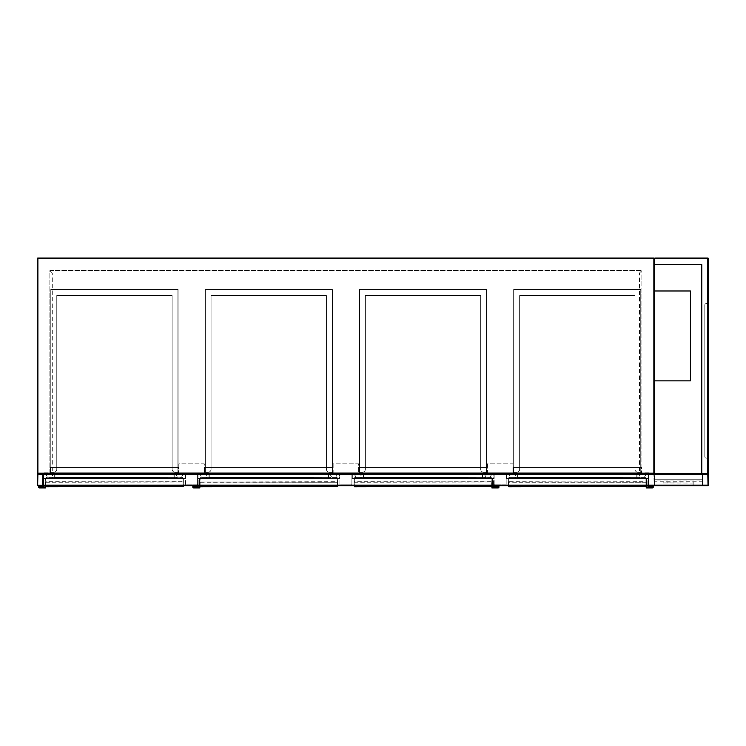 <?xml version="1.0" encoding="UTF-8"?>
<svg xmlns="http://www.w3.org/2000/svg" width="746" height="746" viewBox="0 0 746 746"><rect width="100%" height="100%" fill="white"/><g stroke="black" fill="none" stroke-linecap="round" stroke-linejoin="round"><path stroke-width="0.56" stroke-dasharray="3.73 2.8" d="M654.475 295.332L654.475 269.865L654.475 295.332M654.475 473.141L654.475 258.629L654.475 264.625L654.475 258.629L655.072 258.032L707.805 258.032L707.805 473.738A0.597 0.597 0 0 1 708.402 474.335L708.402 485.124A0.597 0.597 0 0 1 707.805 485.721L703.012 485.721A0.597 0.597 0 0 1 702.406 485.124L702.406 473.738L43.296 473.738L43.296 485.124A0.597 0.597 0 0 1 42.69 485.721L37.897 485.721A0.597 0.597 0 0 1 37.3 485.124L37.3 474.335A0.597 0.597 0 0 1 37.897 473.738L649.076 473.738A0.597 0.597 0 0 0 648.479 474.335L648.479 485.124A0.597 0.597 0 0 0 649.076 485.721L653.869 485.721L649.076 485.721A0.597 0.597 0 0 1 648.479 485.124L648.479 474.335A0.597 0.597 0 0 1 649.076 473.738L653.869 473.738A0.597 0.597 0 0 1 654.475 474.335A0.597 0.597 0 0 0 653.869 473.738L653.869 473.141L37.897 473.141L37.897 258.629L653.869 258.629L653.869 473.141L654.475 473.141M654.475 263.422L654.475 269.418L654.475 263.422M708.402 473.141L708.402 258.629L653.869 258.629L653.869 258.032L37.897 258.032L37.3 258.629L37.3 473.141L37.897 473.738L42.69 473.738A0.597 0.597 0 0 1 43.296 474.335L43.296 485.721L702.406 485.721L702.406 474.335A0.597 0.597 0 0 1 703.012 473.738L707.805 473.738L701.809 473.738L701.809 264.625L654.774 264.625L654.774 258.33L708.103 258.33L654.774 258.33L654.774 264.625M42.988 473.738L648.778 473.738L42.988 473.738L42.988 472.843L42.988 473.738M648.778 472.843L42.988 472.843L648.778 472.843L648.778 473.738L648.778 472.843M639.49 472.843L641.886 472.843L641.886 270.611L641.886 472.843L49.879 472.843L49.879 270.611L641.886 270.611L49.879 270.611L49.879 472.843L639.49 472.843L639.49 273.008L52.276 273.008L52.276 472.843M49.879 270.611L52.276 273.008M641.886 270.611L639.49 273.008M178.863 463.853L178.863 472.843L204.329 472.843L178.863 472.843L178.863 463.853L204.329 463.853L204.329 472.843L204.329 463.853L178.863 463.853M333.154 463.853L333.154 472.843L358.621 472.843L333.154 472.843L333.154 463.853L358.621 463.853L358.621 472.843L358.621 463.853L333.154 463.853M487.446 463.853L487.446 472.843L512.912 472.843L487.446 472.843L487.446 463.853L512.912 463.853L512.912 472.843L512.912 463.853L487.446 463.853M654.475 380.861L690.423 380.861L690.423 290.987L654.475 290.987L654.475 380.861L654.475 290.987M197.587 484.229L197.587 472.843L185.605 472.843L197.587 472.843L197.587 484.229A0.597 0.597 0 0 1 196.981 484.825L186.202 484.825L196.981 484.825A0.597 0.597 0 0 0 197.587 484.229M185.605 484.229L185.605 472.843L185.605 484.229A0.597 0.597 0 0 0 186.202 484.825A0.597 0.597 0 0 1 185.605 484.229M351.879 484.229L351.879 472.843L339.896 472.843L351.879 472.843L351.879 484.229A0.597 0.597 0 0 1 351.282 484.825L340.493 484.825L351.282 484.825A0.597 0.597 0 0 0 351.879 484.229M339.896 484.229L339.896 472.843L339.896 484.229A0.597 0.597 0 0 0 340.493 484.825A0.597 0.597 0 0 1 339.896 484.229M506.17 484.229L506.17 472.843L494.188 472.843L506.17 472.843L506.17 484.229A0.597 0.597 0 0 1 505.574 484.825L494.785 484.825L505.574 484.825A0.597 0.597 0 0 0 506.17 484.229M494.188 484.229L494.188 472.843L494.188 484.229A0.597 0.597 0 0 0 494.785 484.825A0.597 0.597 0 0 1 494.188 484.229M42.914 485.124L37.673 485.124L37.897 474.111L42.914 474.335L42.914 485.124M702.406 485.348L43.296 485.124L702.406 485.348M702.406 474.111L43.296 474.111L43.296 485.124L43.296 474.111L702.406 474.111M702.406 485.721L43.296 485.721L702.406 485.721L702.406 474.335L702.406 485.721M702.406 473.738L43.296 473.738L43.296 485.721L43.296 473.738L702.406 473.738L702.406 485.124L702.406 473.738L701.809 473.738L701.809 264.625L654.475 264.625M703.012 485.348L702.779 474.335L707.805 474.111L708.029 485.124L703.012 485.348M648.852 485.124L648.852 474.335L653.869 474.111L654.102 485.124L649.076 485.348L654.102 485.124L653.869 474.111L648.852 474.335L648.852 485.124M653.869 485.721A0.597 0.597 0 0 0 654.475 485.124L654.475 474.335L654.475 485.124A0.597 0.597 0 0 1 653.869 485.721M708.103 462.25L708.103 461.261L708.402 462.25M708.103 300.47L708.103 299.482L708.402 300.47M701.809 473.738L703.907 473.738L701.809 473.738L701.809 264.625M708.402 458.762L708.103 302.969L708.402 458.762M708.103 473.44L703.907 473.44L708.103 473.44L708.103 258.33L708.103 473.44M708.7 299.071L708.7 300.871L708.402 299.071M708.7 460.86L708.7 462.651L708.402 460.86M708.402 458.165L708.402 461.755M708.402 303.566L706.303 303.566A1.501 1.501 0 0 0 704.802 305.067A1.501 1.501 0 0 1 706.303 303.566L708.7 303.566L708.402 296.973M708.402 464.749L708.7 461.755M708.103 458.165L706.303 458.165A1.501 1.501 0 0 1 704.802 456.664L704.802 305.067L704.802 456.664A1.501 1.501 0 0 0 706.303 458.165L708.103 458.165L706.303 458.165L708.103 458.165L708.103 303.566L708.103 458.165M704.802 456.664L704.802 305.067A1.501 1.501 0 0 1 706.303 303.566A1.501 1.501 0 0 0 704.802 305.067L704.802 456.664A1.501 1.501 0 0 0 706.303 458.165A1.501 1.501 0 0 1 704.802 456.664M702.107 480.937L702.107 475.305L702.107 480.937L654.774 480.937L654.774 485.422L702.107 485.422L654.774 485.422L654.475 475.305L654.475 479.734L702.406 479.734L702.406 485.124L702.406 479.734L654.475 479.734L654.475 485.124L654.475 481.226L702.406 481.226M654.979 485.721L701.902 485.721L655.072 485.721L701.809 485.721L702.406 485.124L43.296 485.124L702.406 485.124L43.296 485.124L702.406 485.124L43.296 485.124L702.406 485.124L654.475 485.124L654.979 485.721L654.475 485.124M693.873 484.853L693.873 482.103L692.969 481.963L663.008 482.103L663.008 484.853L663.912 484.984L693.873 484.853L693.873 485.832M701.902 485.721L702.406 485.124L43.296 485.124M654.774 480.937L654.774 475.305M654.475 481.226L654.475 475.305M693.873 485.721L693.873 482.103M693.873 483.072L663.912 482.942L663.912 481.963M663.008 485.721L663.008 482.103M663.008 483.072L663.912 482.942M663.008 485.832L663.008 484.853M185.605 473.44L43.296 473.44L185.605 473.44L185.605 478.382L43.296 478.382L185.605 478.382L185.605 473.44M178.564 473.44L50.336 473.44L178.564 473.44L178.564 467.453L50.336 467.453L178.564 467.453L178.564 473.44M185.148 478.382L43.744 478.382L185.148 478.382L185.148 473.887L43.744 473.887L185.148 473.887L185.148 478.382M43.744 478.382L43.744 473.887L43.744 478.382M178.107 473.887L50.784 473.887L178.107 473.887L178.107 467.453L50.784 467.453L178.107 467.453L178.107 473.887M50.784 473.887L50.784 467.453L50.784 473.887M50.336 467.453L50.336 473.44L50.336 467.453M43.296 478.382L43.296 473.44L43.296 478.382M45.86 486.784L50.168 486.476L45.86 486.159L45.842 485.59L183.059 485.59L183.031 486.159L178.732 486.159L178.732 486.784L183.031 486.784M178.947 486.485L46.625 486.784M45.543 481.851L45.543 486.42L183.031 486.159L45.842 486.178L45.842 478.083L183.059 477.785L45.842 477.785L183.059 477.785L45.842 477.785L45.543 486.178L45.543 481.851L45.842 486.383L183.059 486.383L183.357 478.083L183.357 485.721M173.921 477.785L54.374 477.785L173.921 477.785L54.98 477.487L54.98 474.493L173.921 474.493L173.921 477.487L173.921 474.493L54.98 474.493L54.98 477.487L173.921 477.785M182.266 486.159L45.842 486.476L183.059 486.476L183.059 478.083L183.357 486.178M183.059 486.476L183.059 481.981L45.842 481.981L183.357 481.683M46.625 486.159L178.947 486.457M45.543 487.968L39.547 487.968L45.543 487.968L45.543 478.083L45.842 485.59L45.842 482.28L183.059 481.981M183.059 486.112L183.357 482.28M174.219 477.487L174.219 474.493L174.517 477.785L173.921 477.487L174.517 477.785M54.672 477.487L54.672 474.493L54.98 477.487L54.374 477.785M54.98 474.186L173.921 474.186L54.672 474.493M183.357 478.083L181.856 477.188L47.035 477.188L47.035 475.985C45.972 475.389 45.972 474.792 47.035 474.186C45.972 474.792 45.972 475.389 47.035 475.985L47.035 477.188L45.543 478.083L47.035 477.188L181.856 477.188L183.059 477.785L45.842 477.785M183.357 481.851L45.543 481.683L45.543 482.28M53.031 477.785L51.828 477.188L53.031 477.785L175.86 477.785L177.063 477.188L51.828 477.188L51.828 475.985L51.828 477.188L177.063 477.188L177.063 475.985L51.828 475.985C52.901 475.389 52.901 474.792 51.828 474.186C52.901 474.792 52.901 475.389 51.828 475.985L177.063 475.985C176 475.389 176 474.792 177.063 474.186L51.828 474.186L177.063 474.186C176 474.792 176 475.389 177.063 475.985L177.063 477.188L175.86 477.785L53.031 477.785M181.856 475.985L47.035 475.985L181.856 475.985L181.856 477.188L181.856 475.985C182.919 475.389 182.919 474.792 181.856 474.186C182.919 474.792 182.919 475.389 181.856 475.985M181.856 474.186L47.035 474.186L181.856 474.186M39.547 487.968A1.044 1.044 0 0 1 38.503 486.924A1.044 1.044 0 0 1 39.547 485.87A1.044 1.044 0 0 0 38.503 486.924A1.044 1.044 0 0 0 39.547 487.968A1.044 1.044 0 0 1 38.503 486.924A1.044 1.044 0 0 1 39.547 485.87L43.445 485.87L43.445 479.883L43.445 485.721M45.086 485.721L45.086 479.286L45.086 487.52L45.086 479.286L45.086 487.52L39.547 487.52A0.597 0.597 0 0 1 38.951 486.924A0.597 0.597 0 0 1 39.547 486.327L43.893 486.327L43.893 479.883L43.893 485.721M39.547 487.52L45.086 487.52L39.547 487.52A0.597 0.597 0 0 1 38.951 486.924A0.597 0.597 0 0 1 39.547 486.327L43.893 486.327L39.547 486.327M39.547 485.87L43.445 485.87M172.121 295.481L56.771 295.481L56.771 469.243A2.993 2.993 0 0 1 53.777 472.246A2.993 2.993 0 0 0 56.771 469.243A2.993 2.993 0 0 1 53.777 472.246L50.784 472.246L53.777 472.246A2.993 2.993 0 0 0 56.771 469.243A2.993 2.993 0 0 1 53.777 472.246L51.017 472.246L53.777 472.246A2.993 2.993 0 0 0 56.771 469.243A2.993 2.993 0 0 1 53.777 472.246L50.784 472.246L53.777 472.246A2.993 2.993 0 0 0 56.771 469.243A2.993 2.993 0 0 1 53.777 472.246L51.017 472.246L53.777 472.246A2.993 2.993 0 0 0 56.771 469.243A2.993 2.993 0 0 1 53.777 472.246L50.784 472.246L53.777 472.246A2.993 2.993 0 0 0 56.771 469.243L56.771 295.481L56.771 469.243L56.771 295.481L56.771 469.243L56.771 295.481L56.771 469.243L56.771 295.481L56.771 469.243L56.771 295.481L56.771 469.243L56.771 295.481L172.121 295.481L56.771 295.481L172.121 295.481L172.121 469.243A2.993 2.993 0 0 0 175.114 472.246L178.107 472.246L175.114 472.246A2.993 2.993 0 0 1 172.121 469.243A2.993 2.993 0 0 0 175.114 472.246A2.993 2.993 0 0 1 172.121 469.243A2.993 2.993 0 0 0 175.114 472.246L178.107 472.246L175.114 472.246A2.993 2.993 0 0 1 172.121 469.243A2.993 2.993 0 0 0 175.114 472.246A2.993 2.993 0 0 1 172.121 469.243A2.993 2.993 0 0 0 175.114 472.246L178.107 472.246L175.114 472.246A2.993 2.993 0 0 1 172.121 469.243A2.993 2.993 0 0 0 175.114 472.246A2.993 2.993 0 0 1 172.121 469.243L172.121 295.481L172.121 469.243L172.121 295.481L56.771 295.481L172.121 295.481L56.771 295.481L172.121 295.481L172.121 469.243L172.121 295.481L172.121 469.243L172.121 295.481L56.771 295.481L172.121 295.481L56.771 295.481L172.121 295.481L172.121 469.243L172.121 295.481M178.107 289.485L50.784 289.485L50.784 472.246L50.784 289.485L50.784 472.246L50.784 289.485L50.784 472.246L50.784 289.485L178.107 289.485L178.107 472.246L178.107 289.485L50.784 289.485L178.107 289.485L178.107 472.246L178.107 289.485L50.784 289.485L178.107 289.485L178.107 472.246L178.107 289.485M177.874 289.728L51.017 289.728L51.017 472.246L53.777 472.246L51.017 472.246L51.017 289.728L51.017 472.246L51.017 289.728L51.017 472.246L51.017 289.728L177.874 289.728L177.874 472.246L177.874 289.728L51.017 289.728L177.874 289.728L177.874 472.246L177.874 289.728L51.017 289.728L177.874 289.728L177.874 472.246L177.874 289.728M339.896 473.44L197.587 473.44L339.896 473.44L339.896 478.382L197.587 478.382L339.896 478.382L339.896 473.44M332.856 473.44L204.628 473.44L332.856 473.44L332.856 467.453L204.628 467.453L332.856 467.453L332.856 473.44M339.449 478.382L198.035 478.382L339.449 478.382L339.449 473.887L198.035 473.887L339.449 473.887L339.449 478.382M198.035 478.382L198.035 473.887L198.035 478.382M332.408 473.887L205.075 473.887L332.408 473.887L332.408 467.453L205.075 467.453L332.408 467.453L332.408 473.887M205.075 473.887L205.075 467.453L205.075 473.887M204.628 467.453L204.628 473.44L204.628 467.453M197.587 478.382L197.587 473.44L197.587 478.382M200.152 486.784L204.469 486.476L200.152 486.159L200.133 485.59L337.351 485.59L337.323 486.159L333.033 486.159L333.033 486.784L337.323 486.784M333.238 486.485L200.926 486.784M337.649 478.083L336.148 477.188L336.148 475.985C337.22 475.389 337.22 474.792 336.148 474.186C337.22 474.792 337.22 475.389 336.148 475.985L336.148 477.188L337.649 478.083L200.133 477.785L337.351 477.785L200.133 477.785L199.835 486.178L199.835 481.851L200.133 486.383L337.649 486.178L337.649 478.083L337.351 486.178L200.133 486.178L200.133 478.083L337.351 478.083L200.133 478.083L200.133 485.59L200.133 482.28L337.351 482.28L200.133 481.981L337.649 481.683M328.212 477.785L208.675 477.785L328.212 477.785L209.272 477.487L209.272 474.493L328.212 474.493L328.212 477.487L328.212 474.493L209.272 474.493L209.272 477.487L328.212 477.785M337.351 486.476L200.133 486.476L337.351 486.476L337.351 482.065L200.133 481.981L200.133 486.112M199.853 486.457L337.621 486.541M200.926 486.159L333.238 486.457M199.835 487.968L193.839 487.968L199.835 487.968L199.387 479.286L199.835 485.721L199.835 478.083L201.327 477.188L201.327 475.985C200.264 475.389 200.264 474.792 201.327 474.186C200.264 474.792 200.264 475.389 201.327 475.985L201.327 477.188L199.835 478.083M337.351 486.112L337.649 482.28M328.51 477.487L328.51 474.493L328.809 477.785L328.212 477.487L328.809 477.785M208.973 477.487L208.973 474.493L209.272 477.487L208.675 477.785M209.272 474.186L328.212 474.186L208.973 474.493M207.323 477.785L206.12 477.188L207.323 477.785L330.161 477.785L331.355 477.188L206.12 477.188L206.12 475.985L206.12 477.188L331.355 477.188L331.355 475.985L206.12 475.985C207.192 475.389 207.192 474.792 206.12 474.186C207.192 474.792 207.192 475.389 206.12 475.985L331.355 475.985C330.291 475.389 330.291 474.792 331.355 474.186L206.12 474.186L331.355 474.186C330.291 474.792 330.291 475.389 331.355 475.985L331.355 477.188L330.161 477.785L207.323 477.785M336.148 475.985L201.327 475.985L336.148 475.985M336.148 474.186L201.327 474.186L336.148 474.186M336.148 477.188L201.327 477.188L336.148 477.188M337.351 477.785L200.133 477.785M193.839 487.968A1.044 1.044 0 0 1 192.794 486.924A1.044 1.044 0 0 1 193.839 485.87A1.044 1.044 0 0 0 192.794 486.924A1.044 1.044 0 0 0 193.839 487.968A1.044 1.044 0 0 1 192.794 486.924A1.044 1.044 0 0 1 193.839 485.87L197.737 485.87L197.737 479.883L197.737 485.721M199.387 485.721L199.387 479.286L199.387 487.52L199.387 479.286L199.387 487.52L193.839 487.52A0.597 0.597 0 0 1 193.242 486.924A0.597 0.597 0 0 1 193.839 486.327L198.184 486.327L198.184 479.883L198.184 485.721M193.839 487.52L199.387 487.52L193.839 487.52A0.597 0.597 0 0 1 193.242 486.924A0.597 0.597 0 0 1 193.839 486.327L198.184 486.327L193.839 486.327M193.839 485.87L197.737 485.87M326.412 295.481L211.071 295.481L211.071 469.243A2.993 2.993 0 0 1 208.069 472.246A2.993 2.993 0 0 0 211.071 469.243A2.993 2.993 0 0 1 208.069 472.246L205.075 472.246L208.069 472.246A2.993 2.993 0 0 0 211.071 469.243A2.993 2.993 0 0 1 208.069 472.246L205.318 472.246L208.069 472.246A2.993 2.993 0 0 0 211.071 469.243A2.993 2.993 0 0 1 208.069 472.246L205.075 472.246L208.069 472.246A2.993 2.993 0 0 0 211.071 469.243A2.993 2.993 0 0 1 208.069 472.246L205.318 472.246L208.069 472.246A2.993 2.993 0 0 0 211.071 469.243A2.993 2.993 0 0 1 208.069 472.246L205.075 472.246L208.069 472.246A2.993 2.993 0 0 0 211.071 469.243L211.071 295.481L211.071 469.243L211.071 295.481L211.071 469.243L211.071 295.481L211.071 469.243L211.071 295.481L211.071 469.243L211.071 295.481L211.071 469.243L211.071 295.481L326.412 295.481L211.071 295.481L326.412 295.481L326.412 469.243A2.993 2.993 0 0 0 329.406 472.246L332.408 472.246L329.406 472.246A2.993 2.993 0 0 1 326.412 469.243A2.993 2.993 0 0 0 329.406 472.246A2.993 2.993 0 0 1 326.412 469.243A2.993 2.993 0 0 0 329.406 472.246L332.408 472.246L329.406 472.246A2.993 2.993 0 0 1 326.412 469.243A2.993 2.993 0 0 0 329.406 472.246A2.993 2.993 0 0 1 326.412 469.243A2.993 2.993 0 0 0 329.406 472.246L332.408 472.246L329.406 472.246A2.993 2.993 0 0 1 326.412 469.243A2.993 2.993 0 0 0 329.406 472.246A2.993 2.993 0 0 1 326.412 469.243L326.412 295.481L326.412 469.243L326.412 295.481L211.071 295.481L326.412 295.481L211.071 295.481L326.412 295.481L326.412 469.243L326.412 295.481L326.412 469.243L326.412 295.481L211.071 295.481L326.412 295.481L211.071 295.481L326.412 295.481L326.412 469.243L326.412 295.481M332.408 289.485L205.075 289.485L205.075 472.246L205.075 289.485L205.075 472.246L205.075 289.485L205.075 472.246L205.075 289.485L332.408 289.485L332.408 472.246L332.408 289.485L205.075 289.485L332.408 289.485L332.408 472.246L332.408 289.485L205.075 289.485L332.408 289.485L332.408 472.246L332.408 289.485M332.166 289.728L205.318 289.728L205.318 472.246L208.069 472.246L205.318 472.246L205.318 289.728L205.318 472.246L205.318 289.728L205.318 472.246L205.318 289.728L332.166 289.728L332.166 472.246L332.166 289.728L205.318 289.728L332.166 289.728L332.166 472.246L332.166 289.728L205.318 289.728L332.166 289.728L332.166 472.246L332.166 289.728M494.188 473.44L351.879 473.44L494.188 473.44L494.188 478.382L351.879 478.382L494.188 478.382L494.188 473.44M487.147 473.44L358.919 473.44L487.147 473.44L487.147 467.453L358.919 467.453L487.147 467.453L487.147 473.44M493.74 478.382L352.326 478.382L493.74 478.382L493.74 473.887L352.326 473.887L493.74 473.887L493.74 478.382M352.326 478.382L352.326 473.887L352.326 478.382M486.7 473.887L359.367 473.887L486.7 473.887L486.7 467.453L359.367 467.453L486.7 467.453L486.7 473.887M359.367 473.887L359.367 467.453L359.367 473.887M358.919 467.453L358.919 473.44L358.919 467.453M351.879 478.382L351.879 473.44L351.879 478.382M354.443 486.784L358.761 486.476L354.443 486.159L354.425 485.59L491.642 485.59L491.623 486.159L487.325 486.159L487.325 486.784L491.623 486.784M487.539 486.485L358.761 486.476M491.94 478.083L490.439 477.188L490.439 475.985C491.511 475.389 491.511 474.792 490.439 474.186C491.511 474.792 491.511 475.389 490.439 475.985L490.439 477.188L491.94 478.083L354.425 478.083L354.126 486.392L354.425 478.083L491.642 477.785L354.425 477.785L491.642 477.785L354.425 477.785L354.126 486.178L491.642 486.476L354.425 486.383L491.642 486.383L491.94 478.083L491.642 486.178L354.425 486.178L491.912 486.541M482.503 477.785L362.966 477.785L482.503 477.785L363.563 477.487L363.563 474.493L482.503 474.493L482.503 477.487L482.503 474.493L363.563 474.493L363.563 477.487L482.503 477.785M491.642 486.476L491.642 481.981L354.425 481.981L491.94 481.683M354.154 486.457L487.539 486.457M491.94 481.851L354.126 481.683L354.126 485.59L354.126 478.083L355.628 477.188L355.628 475.985C354.555 475.389 354.555 474.792 355.628 474.186C354.555 474.792 354.555 475.389 355.628 475.985L355.628 477.188L354.126 478.083M491.642 486.112L491.94 482.28M482.802 477.487L482.802 474.493L483.1 477.785L482.503 477.487L483.1 477.785M363.265 477.487L363.265 474.493L363.563 477.487L362.966 477.785M363.563 474.186L482.503 474.186L363.265 474.493M354.425 486.476L354.126 481.851M361.614 477.785L360.421 477.188L361.614 477.785L484.452 477.785L485.646 477.188L360.421 477.188L360.421 475.985L360.421 477.188L485.646 477.188L485.646 475.985L360.421 475.985C361.484 475.389 361.484 474.792 360.421 474.186C361.484 474.792 361.484 475.389 360.421 475.985L485.646 475.985C484.583 475.389 484.583 474.792 485.646 474.186L360.421 474.186L485.646 474.186C484.583 474.792 484.583 475.389 485.646 475.985L485.646 477.188L484.452 477.785L361.614 477.785M490.439 475.985L355.628 475.985L490.439 475.985M490.439 474.186L355.628 474.186L490.439 474.186M490.439 477.188L355.628 477.188L490.439 477.188M491.642 477.785L354.425 477.785M493.591 485.721L494.038 479.883L493.591 486.327L493.591 479.883L493.591 486.327L497.936 486.327A0.597 0.597 0 0 1 498.533 486.924A0.597 0.597 0 0 1 497.936 487.52A0.597 0.597 0 0 0 498.533 486.924A0.597 0.597 0 0 0 497.936 486.327M492.388 485.721L492.388 479.286L492.388 487.52L497.936 487.52M491.94 487.968L497.936 487.968L491.94 487.968L491.94 479.286L491.94 486.42M497.936 487.968A1.044 1.044 0 0 0 498.981 486.924A1.044 1.044 0 0 0 497.936 485.87A1.044 1.044 0 0 1 498.981 486.924A1.044 1.044 0 0 1 497.936 487.968A1.044 1.044 0 0 0 498.981 486.924A1.044 1.044 0 0 0 497.936 485.87L494.038 485.87L494.038 479.883L494.038 485.721M494.038 485.87L494.038 479.883L494.038 485.87L497.936 485.87M492.388 479.286L492.388 487.52L492.388 479.286M480.704 295.481L365.363 295.481L365.363 469.243A2.993 2.993 0 0 1 362.36 472.246A2.993 2.993 0 0 0 365.363 469.243A2.993 2.993 0 0 1 362.36 472.246L359.367 472.246L362.36 472.246A2.993 2.993 0 0 0 365.363 469.243A2.993 2.993 0 0 1 362.36 472.246L359.609 472.246L362.36 472.246A2.993 2.993 0 0 0 365.363 469.243A2.993 2.993 0 0 1 362.36 472.246L359.367 472.246L362.36 472.246A2.993 2.993 0 0 0 365.363 469.243A2.993 2.993 0 0 1 362.36 472.246L359.609 472.246L362.36 472.246A2.993 2.993 0 0 0 365.363 469.243A2.993 2.993 0 0 1 362.36 472.246L359.367 472.246L362.36 472.246A2.993 2.993 0 0 0 365.363 469.243L365.363 295.481L365.363 469.243L365.363 295.481L365.363 469.243L365.363 295.481L365.363 469.243L365.363 295.481L365.363 469.243L365.363 295.481L365.363 469.243L365.363 295.481L480.704 295.481L365.363 295.481L480.704 295.481L480.704 469.243A2.993 2.993 0 0 0 483.697 472.246L486.7 472.246L483.697 472.246A2.993 2.993 0 0 1 480.704 469.243A2.993 2.993 0 0 0 483.697 472.246A2.993 2.993 0 0 1 480.704 469.243A2.993 2.993 0 0 0 483.697 472.246L486.7 472.246L483.697 472.246A2.993 2.993 0 0 1 480.704 469.243A2.993 2.993 0 0 0 483.697 472.246A2.993 2.993 0 0 1 480.704 469.243A2.993 2.993 0 0 0 483.697 472.246L486.7 472.246L483.697 472.246A2.993 2.993 0 0 1 480.704 469.243A2.993 2.993 0 0 0 483.697 472.246A2.993 2.993 0 0 1 480.704 469.243L480.704 295.481L480.704 469.243L480.704 295.481L365.363 295.481L480.704 295.481L365.363 295.481L480.704 295.481L480.704 469.243L480.704 295.481L480.704 469.243L480.704 295.481L365.363 295.481L480.704 295.481L365.363 295.481L480.704 295.481L480.704 469.243L480.704 295.481M486.7 289.485L359.367 289.485L359.367 472.246L359.367 289.485L359.367 472.246L359.367 289.485L359.367 472.246L359.367 289.485L486.7 289.485L486.7 472.246L486.7 289.485L359.367 289.485L486.7 289.485L486.7 472.246L486.7 289.485L359.367 289.485L486.7 289.485L486.7 472.246L486.7 289.485M486.457 289.728L359.609 289.728L359.609 472.246L362.36 472.246L359.609 472.246L359.609 289.728L359.609 472.246L359.609 289.728L359.609 472.246L359.609 289.728L486.457 289.728L486.457 472.246L486.457 289.728L359.609 289.728L486.457 289.728L486.457 472.246L486.457 289.728L359.609 289.728L486.457 289.728L486.457 472.246L486.457 289.728M648.479 473.44L506.17 473.44L648.479 473.44L648.479 478.382L506.17 478.382L648.479 478.382L648.479 473.44M641.439 473.44L513.211 473.44L641.439 473.44L641.439 467.453L513.211 467.453L641.439 467.453L641.439 473.44M648.032 478.382L506.618 478.382L648.032 478.382L648.032 473.887L506.618 473.887L648.032 473.887L648.032 478.382M506.618 478.382L506.618 473.887L506.618 478.382M640.991 473.887L513.658 473.887L640.991 473.887L640.991 467.453L513.658 467.453L640.991 467.453L640.991 473.887M513.658 473.887L513.658 467.453L513.658 473.887M513.211 467.453L513.211 473.44L513.211 467.453M506.17 478.382L506.17 473.44L506.17 478.382M508.744 486.784L513.052 486.476L508.744 486.159L508.716 485.59L645.933 485.59L645.915 486.159L641.616 486.159L641.616 486.784L645.915 486.784M641.83 486.485L513.052 486.476M646.232 478.083L644.74 477.188L644.74 475.985C645.803 475.389 645.803 474.792 644.74 474.186C645.803 474.792 645.803 475.389 644.74 475.985L644.74 477.188L646.232 478.083L508.716 478.083L508.716 485.59L508.716 482.28L645.933 482.28L645.933 485.59L645.933 478.083L645.933 486.178L508.716 486.178L508.716 478.083L645.933 477.785L508.716 477.785L645.933 477.785L508.716 477.785L508.418 486.178L508.418 481.851L508.716 486.383L645.933 486.383L646.232 478.083L646.232 485.721M636.795 477.785L517.258 477.785L636.795 477.785L517.855 477.487L517.855 474.493L636.795 474.493L636.795 477.487L636.795 474.493L517.855 474.493L517.855 477.487L636.795 477.785M646.232 486.178L508.716 486.476L645.933 486.476L646.232 481.683L646.232 482.28L508.716 481.981L646.232 481.683M508.418 481.851L508.716 486.476L646.204 486.541M508.446 486.457L641.83 486.457M508.418 485.721L508.418 478.083L509.919 477.188L509.919 475.985C508.847 475.389 508.847 474.792 509.919 474.186C508.847 474.792 508.847 475.389 509.919 475.985L509.919 477.188L508.418 478.083M645.933 486.112L646.232 482.28M637.093 477.487L637.093 474.493L637.392 477.785L636.795 477.487L637.392 477.785M517.556 477.487L517.556 474.493L517.855 477.487L517.258 477.785M517.855 474.186L636.795 474.186L517.556 474.493M645.933 486.476L645.933 482.065L508.418 481.683L508.418 482.28M515.906 477.785L514.712 477.188L515.906 477.785L638.744 477.785L639.947 477.188L514.712 477.188L514.712 475.985L514.712 477.188L639.947 477.188L639.947 475.985L514.712 475.985C515.775 475.389 515.775 474.792 514.712 474.186C515.775 474.792 515.775 475.389 514.712 475.985L639.947 475.985C638.874 475.389 638.874 474.792 639.947 474.186L514.712 474.186L639.947 474.186C638.874 474.792 638.874 475.389 639.947 475.985L639.947 477.188L638.744 477.785L515.906 477.785M644.74 475.985L509.919 475.985L644.74 475.985M644.74 474.186L509.919 474.186L644.74 474.186M644.74 477.188L509.919 477.188L644.74 477.188M645.933 477.785L508.716 477.785M647.882 485.721L648.33 479.883L647.882 486.327L647.882 479.883L647.882 486.327L652.228 486.327A0.597 0.597 0 0 1 652.825 486.924A0.597 0.597 0 0 1 652.228 487.52A0.597 0.597 0 0 0 652.825 486.924A0.597 0.597 0 0 0 652.228 486.327M646.679 485.721L646.679 479.286L646.679 487.52L652.228 487.52M646.232 487.968L652.228 487.968L646.232 487.968L646.232 479.286L646.232 487.968L646.232 479.286L646.232 486.42L645.141 486.159M652.228 487.968A1.044 1.044 0 0 0 653.272 486.924A1.044 1.044 0 0 0 652.228 485.87A1.044 1.044 0 0 1 653.272 486.924A1.044 1.044 0 0 1 652.228 487.968A1.044 1.044 0 0 0 653.272 486.924A1.044 1.044 0 0 0 652.228 485.87L648.33 485.87L648.33 479.883L648.33 485.721M648.33 485.87L648.33 479.883L648.33 485.87L652.228 485.87M646.679 479.286L646.679 487.52L646.679 479.286M634.995 295.481L519.654 295.481L519.654 469.243A2.993 2.993 0 0 1 516.661 472.246A2.993 2.993 0 0 0 519.654 469.243A2.993 2.993 0 0 1 516.661 472.246L513.658 472.246L516.661 472.246A2.993 2.993 0 0 0 519.654 469.243A2.993 2.993 0 0 1 516.661 472.246L513.901 472.246L516.661 472.246A2.993 2.993 0 0 0 519.654 469.243A2.993 2.993 0 0 1 516.661 472.246L513.658 472.246L516.661 472.246A2.993 2.993 0 0 0 519.654 469.243A2.993 2.993 0 0 1 516.661 472.246L513.901 472.246L516.661 472.246A2.993 2.993 0 0 0 519.654 469.243A2.993 2.993 0 0 1 516.661 472.246L513.658 472.246L516.661 472.246A2.993 2.993 0 0 0 519.654 469.243L519.654 295.481L519.654 469.243L519.654 295.481L519.654 469.243L519.654 295.481L519.654 469.243L519.654 295.481L519.654 469.243L519.654 295.481L519.654 469.243L519.654 295.481L634.995 295.481L519.654 295.481L634.995 295.481L634.995 469.243A2.993 2.993 0 0 0 637.998 472.246L640.991 472.246L637.998 472.246A2.993 2.993 0 0 1 634.995 469.243A2.993 2.993 0 0 0 637.998 472.246A2.993 2.993 0 0 1 634.995 469.243A2.993 2.993 0 0 0 637.998 472.246L640.991 472.246L637.998 472.246A2.993 2.993 0 0 1 634.995 469.243A2.993 2.993 0 0 0 637.998 472.246A2.993 2.993 0 0 1 634.995 469.243A2.993 2.993 0 0 0 637.998 472.246L640.991 472.246L637.998 472.246A2.993 2.993 0 0 1 634.995 469.243A2.993 2.993 0 0 0 637.998 472.246A2.993 2.993 0 0 1 634.995 469.243L634.995 295.481L634.995 469.243L634.995 295.481L519.654 295.481L634.995 295.481L519.654 295.481L634.995 295.481L634.995 469.243L634.995 295.481L634.995 469.243L634.995 295.481L519.654 295.481L634.995 295.481L519.654 295.481L634.995 295.481L634.995 469.243L634.995 295.481M640.991 289.485L513.658 289.485L513.658 472.246L513.658 289.485L513.658 472.246L513.658 289.485L513.658 472.246L513.658 289.485L640.991 289.485L640.991 472.246L640.991 289.485L513.658 289.485L640.991 289.485L640.991 472.246L640.991 289.485L513.658 289.485L640.991 289.485L640.991 472.246L640.991 289.485M640.749 289.728L513.901 289.728L513.901 472.246L516.661 472.246L513.901 472.246L513.901 289.728L513.901 472.246L513.901 289.728L513.901 472.246L513.901 289.728L640.749 289.728L640.749 472.246L640.749 289.728L513.901 289.728L640.749 289.728L640.749 472.246L640.749 289.728L513.901 289.728L640.749 289.728L640.749 472.246L640.749 289.728M702.406 474.335L43.296 474.335M692.969 482.942L692.969 481.963M663.912 485.963L663.912 484.984M692.969 485.963L692.969 484.984M183.059 485.721L45.842 485.721M183.059 477.785L45.543 478.083M183.329 486.485L182.266 486.784M337.351 485.721L200.133 485.721M337.621 486.485L336.558 486.784M336.558 486.159L337.621 486.457M354.126 482.28L491.642 481.981M491.642 485.721L354.425 485.721M355.217 486.159L354.154 486.485M358.528 486.457L355.217 486.784M491.912 486.485L490.849 486.784M490.849 486.159L491.912 486.457M645.933 485.721L508.716 485.721M509.509 486.159L508.446 486.485M512.828 486.457L509.509 486.784M646.213 486.485L645.141 486.784"/><path stroke-width="1.12" d="M701.809 264.625L654.475 264.625L654.475 473.141A0.597 0.597 0 0 1 653.869 473.738L37.897 473.738A0.597 0.597 0 0 1 37.3 473.141L37.3 258.629A0.597 0.597 0 0 1 37.897 258.032L653.869 258.032A0.597 0.597 0 0 1 654.475 258.629A0.597 0.597 0 0 0 653.869 258.032A0.597 0.597 0 0 1 654.475 258.629L655.072 258.032L707.805 258.032A0.597 0.597 0 0 1 708.402 258.629L708.402 473.141L707.805 473.738L703.012 473.738A0.597 0.597 0 0 0 702.406 474.335L702.406 485.721L43.296 485.721L43.296 474.335A0.597 0.597 0 0 0 42.69 473.738L37.897 473.738A0.597 0.597 0 0 0 37.3 474.335L37.3 485.124A0.597 0.597 0 0 0 37.897 485.721L42.69 485.721A0.597 0.597 0 0 0 43.296 485.124L43.296 473.738L701.809 473.738L701.809 264.625L654.774 264.625M37.897 258.032A0.597 0.597 0 0 0 37.3 258.629A0.597 0.597 0 0 1 37.897 258.032A0.597 0.597 0 0 0 37.3 258.629L37.897 258.629L37.897 473.141L653.869 473.141L653.869 258.629L37.897 258.629L37.897 258.032M653.869 473.738A0.597 0.597 0 0 0 654.475 473.141L653.869 473.738A0.597 0.597 0 0 0 654.475 473.141A0.597 0.597 0 0 1 653.869 473.738M37.3 473.141A0.597 0.597 0 0 0 37.897 473.738L37.3 473.141M654.475 380.861L690.423 380.861L690.423 290.987L654.475 290.987M42.69 485.348L42.914 474.335L37.897 474.111L37.673 485.124L42.69 485.348M702.406 473.738L702.406 485.124A0.597 0.597 0 0 0 703.012 485.721L707.805 485.721A0.597 0.597 0 0 0 708.402 485.124L708.402 474.335A0.597 0.597 0 0 0 707.805 473.738L701.809 473.738M702.779 485.124L708.029 485.124L707.805 474.111L702.779 474.335L702.779 485.124M654.475 264.625L654.475 258.629A0.597 0.597 0 0 0 653.869 258.032L653.869 258.629L655.072 258.032M654.475 258.629L708.402 258.629A0.597 0.597 0 0 0 707.805 258.032L707.805 473.738L708.402 473.141M708.402 303.566L708.402 299.976M708.402 458.165L708.402 464.749M708.402 296.973L708.7 299.976M663.008 485.721L693.873 485.721M45.842 485.721L45.86 486.784L183.329 486.485M45.562 486.485L45.543 487.968L39.547 487.968A1.044 1.044 0 0 1 38.503 486.924A1.044 1.044 0 0 1 39.547 485.87L43.445 485.721M183.357 485.721L183.329 486.541M45.086 485.721L45.086 487.52L39.547 487.52A0.597 0.597 0 0 1 38.951 486.924A0.597 0.597 0 0 1 39.547 486.327L43.893 486.327L43.893 485.721M39.547 487.52A0.597 0.597 0 0 1 38.951 486.924A0.597 0.597 0 0 1 39.547 486.327M45.543 487.968L39.547 487.968M39.547 485.87L43.445 485.87M200.133 485.721L200.152 486.784L337.621 486.485M199.853 486.485L199.835 487.968L193.839 487.968A1.044 1.044 0 0 1 192.794 486.924A1.044 1.044 0 0 1 193.839 485.87L197.737 485.721M199.387 485.721L199.387 487.52L193.839 487.52A0.597 0.597 0 0 1 193.242 486.924A0.597 0.597 0 0 1 193.839 486.327L198.184 486.327L198.184 485.721M193.839 487.52A0.597 0.597 0 0 1 193.242 486.924A0.597 0.597 0 0 1 193.839 486.327M199.835 487.968L193.839 487.968M193.839 485.87L197.737 485.87M354.425 485.721L354.443 486.784L491.912 486.485M491.94 486.178L491.94 487.968L497.936 487.968A1.044 1.044 0 0 0 498.981 486.924A1.044 1.044 0 0 0 497.936 485.87L494.038 485.721M492.388 485.721L492.388 487.52L497.936 487.52A0.597 0.597 0 0 0 498.533 486.924A0.597 0.597 0 0 0 497.936 486.327L493.591 486.327L493.591 485.721M497.936 485.87L494.038 485.87M491.94 487.968L497.936 487.968M497.936 487.52A0.597 0.597 0 0 0 498.533 486.924A0.597 0.597 0 0 0 497.936 486.327M508.716 485.721L508.744 486.784L646.213 486.485M508.446 486.485L508.418 485.721M646.232 485.721L646.232 487.968L652.228 487.968A1.044 1.044 0 0 0 653.272 486.924A1.044 1.044 0 0 0 652.228 485.87L648.33 485.721M646.679 485.721L646.679 487.52L652.228 487.52A0.597 0.597 0 0 0 652.825 486.924A0.597 0.597 0 0 0 652.228 486.327L647.882 486.327L647.882 485.721M652.228 485.87L648.33 485.87M646.232 487.968L652.228 487.968M652.228 487.52A0.597 0.597 0 0 0 652.825 486.924A0.597 0.597 0 0 0 652.228 486.327M702.406 485.124L43.296 485.124M702.406 474.335L43.296 474.335M183.059 486.7L183.059 485.721M337.351 486.7L337.351 485.721M491.642 486.7L491.642 485.721M645.933 486.7L645.933 485.721"/></g></svg>
